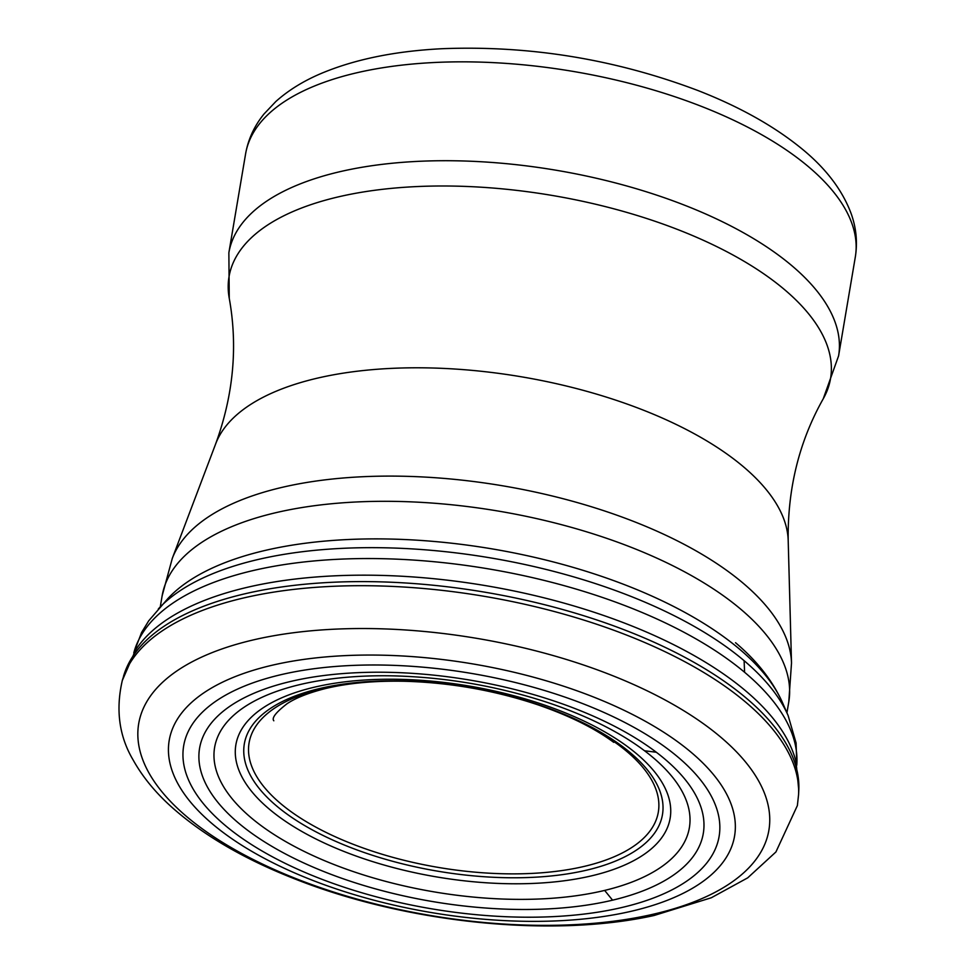 <?xml version="1.0" encoding="UTF-8"?>
<svg xmlns="http://www.w3.org/2000/svg" width="974" height="974" viewBox="0 0 974 974"><rect width="100%" height="100%" fill="white"/><g stroke="black" fill="none" stroke-linecap="round" stroke-linejoin="round"><path stroke-width="1.46" d="M586.859 865.764A207.535 91.239 9.6 0 1 294.635 814.191A207.535 91.239 9.6 0 1 327.702 687.559A207.535 91.239 9.6 0 1 618.441 744.83A207.535 91.239 9.6 0 1 586.859 865.764M589.246 869.539A212.04 93.224 9.6 0 1 290.702 816.687A212.04 93.224 9.6 0 1 324.866 687.364A212.04 93.224 9.6 0 1 621.875 746.047A212.04 93.224 9.6 0 1 589.246 869.539M593.641 875.346A220.221 96.816 9.6 0 1 283.665 820.071A220.221 96.816 9.6 0 1 320.02 685.927A220.221 96.816 9.6 0 1 628.364 747.253A220.221 96.816 9.6 0 1 593.641 875.346M604.647 890.419A240.748 105.837 9.6 0 1 239.872 807.349A240.748 105.837 9.6 0 1 394.141 675.883C445.069 677.271 494.816 685.684 543.358 701.122A240.748 105.837 9.6 0 1 644.52 750.747L656.33 752.257A255.419 112.29 9.6 0 1 612.573 900.171L604.647 890.419A240.748 105.837 9.6 0 0 644.52 750.747M612.573 900.171A255.419 112.29 9.6 0 1 253.398 834.462A255.419 112.29 9.6 0 1 299.225 679.572A255.419 112.29 9.6 0 1 656.33 752.257M621.485 907.598A271.527 119.376 9.6 0 1 239.908 836.763A271.527 119.376 9.6 0 1 290.836 672.547A271.527 119.376 9.6 0 1 670.112 750.771A271.527 119.376 9.6 0 1 621.485 907.598M630.068 911.542A286.709 126.048 9.6 0 1 227.466 835.631A286.709 126.048 9.6 0 1 283.811 662.746A286.709 126.048 9.6 0 1 683.882 746.437A286.709 126.048 9.6 0 1 630.068 911.542M648.94 915.183A319.569 140.487 9.6 0 1 200.973 827.863A319.569 140.487 9.6 0 1 270.029 636.424A319.569 140.487 9.6 0 1 714.892 732.363A319.569 140.487 9.6 0 1 648.94 915.183M122.261 680.631A343.359 150.958 9.6 0 1 382.344 586.031A343.359 150.958 9.6 0 1 743.101 700.014A343.359 150.958 9.6 0 1 798.558 794.808L797.377 805.571L775.913 851.97L747.715 877.842L711.3 897.76L654.029 915.511C551.795 938.181 406.207 923.023 295.292 879.096C243.963 859.068 202.397 834.742 170.62 806.131C154.744 791.728 142.228 776.302 133.061 759.842C119.145 736.271 115.553 709.803 122.322 680.436L135.532 650.169M123.491 676.406A342.86 150.726 9.6 0 1 383.452 581.941A342.86 150.726 9.6 0 1 743.722 695.996A342.86 150.726 9.6 0 1 798.79 790.413A342.86 150.726 9.6 0 1 798.79 790.425L798.558 794.808M135.666 649.962A340.888 149.862 9.6 0 1 135.666 649.95A340.888 149.862 9.6 0 1 408.605 576.645A340.888 149.862 9.6 0 1 743.832 689.324A340.888 149.862 9.6 0 1 796.038 761.887A340.888 149.862 9.6 0 1 796.05 761.899L798.79 790.425M133.779 652.97A336.468 147.926 9.6 0 1 389.283 558.881A336.468 147.926 9.6 0 1 744.586 672.267L744.112 660.676A332.268 146.076 9.6 0 1 788.124 715.561L796.099 743.016L796.781 765.138M158.336 608.933A332.268 146.076 9.6 0 1 432.066 550.383A332.268 146.076 9.6 0 1 744.112 660.676M167.747 598.718A324.366 142.606 9.6 0 1 435.658 541.605A324.366 142.606 9.6 0 1 740.362 649.853A324.366 142.606 9.6 0 1 782.585 702.838L788.124 715.561M744.586 672.267A336.468 147.926 9.6 0 1 796.769 765.101M786.931 712.822L788.782 701.889A317.78 139.708 -170.4 0 0 736.234 605.475A317.78 139.708 -170.4 0 0 395.067 501.391A317.78 139.708 -170.4 0 0 162.122 595.905L160.272 606.826M788.782 701.889L791.509 663.051A315.174 138.564 -170.4 0 0 738.56 579.42A315.174 138.564 -170.4 0 0 413.329 476.542A315.174 138.564 -170.4 0 0 172.337 558.285M791.509 663.051L788.197 540.643A291.409 128.118 -170.4 0 0 739.254 463.307A291.409 128.118 -170.4 0 0 438.495 368.196A291.409 128.118 -170.4 0 0 215.692 443.815L172.313 558.321L162.122 595.905M780.113 285.979A305.045 134.108 -170.4 0 0 429.778 186.131A305.045 134.108 -170.4 0 0 229.255 298.3L228.866 252.753A309.184 135.934 -170.4 0 1 455.515 160.795A309.184 135.934 -170.4 0 1 787.467 262.067A309.184 135.934 -170.4 0 1 838.59 355.875L823.249 398.768A305.045 134.108 -170.4 0 0 780.113 285.979M838.59 355.875L855.318 257.002A309.184 135.934 -170.4 0 0 804.195 163.194A309.184 135.934 -170.4 0 0 472.244 61.922A309.184 135.934 -170.4 0 0 245.594 153.88L228.866 252.753M613.717 742.346C594.639 728.211 569.425 715.732 538.086 704.884C494.768 690.371 450.061 682.506 403.954 681.252C373.578 680.692 347.121 683.2 324.561 688.776C308.161 693.013 295.694 697.968 287.16 703.654C275.934 712.335 271.478 718.045 273.816 720.784M133.767 653.006L141.559 632.552L148.705 620.828L167.662 598.827M735.553 642.73C757.127 661.005 772.796 681.033 782.585 702.838M215.692 443.815C233.431 395.067 237.96 346.561 229.255 298.3M788.197 540.643C787.479 488.765 799.167 441.478 823.249 398.768M245.594 153.88C248.212 139.172 254.372 125.865 264.076 113.921L275.812 101.54C288.182 90.448 303.194 81.134 320.836 73.61C354.585 59.353 395.091 51.05 442.354 48.7C530.087 45.315 615.337 59.268 698.09 90.582C738.402 106.336 772.114 125.025 799.204 146.636C824.54 166.712 841.804 188.895 850.996 213.196C856.243 227.66 857.68 242.258 855.318 257.002"/></g></svg>
